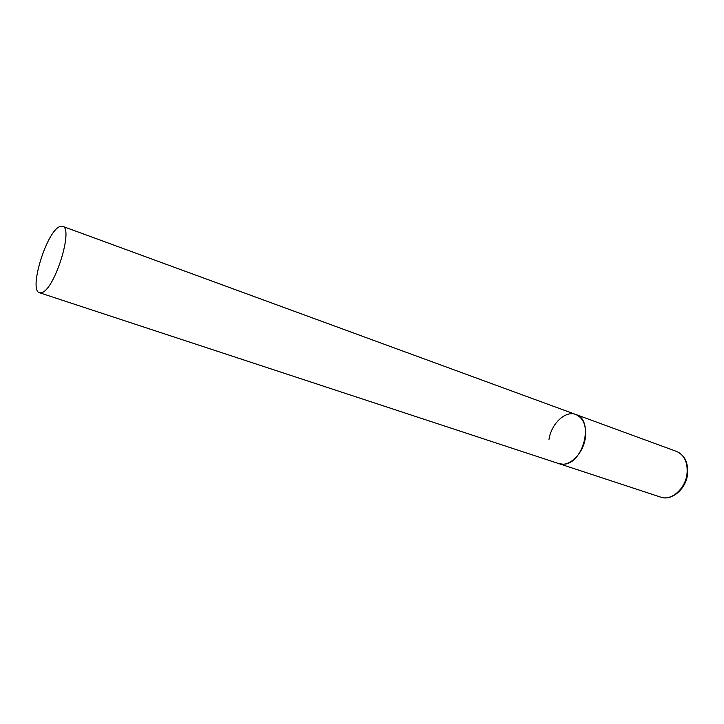 <?xml version="1.0" encoding="UTF-8"?>
<svg xmlns="http://www.w3.org/2000/svg" width="724" height="724" viewBox="0 0 724 724"><rect width="100%" height="100%" fill="white"/><g stroke="black" fill="none" stroke-linecap="round" stroke-linejoin="round"><path stroke-width="1.09" d="M585.309 437.939C583.236 453.993 568.946 467.541 558.756 463.586L562.892 464.184C583.082 465.116 594.775 419.757 575.833 414.499C583.417 418.01 586.576 425.83 585.309 437.939M548.937 439.776C551.1 423.875 565.354 410.2 575.833 414.499L676.542 451.423C684.424 454.998 687.927 462.473 687.022 473.822C685.42 488.863 671.239 501.153 660.65 497.116C671.139 501.243 685.89 489.587 687.556 474.329M59.395 226.766C46.2 232.395 28.535 290.605 39.494 292.722L42.019 292.514C54.879 289.012 73.748 228.015 62.59 226.313L59.395 226.766M39.494 292.722L660.65 497.116M676.542 451.423C684.651 454.962 688.334 462.527 687.583 474.111M575.833 414.499L62.59 226.313"/></g></svg>
